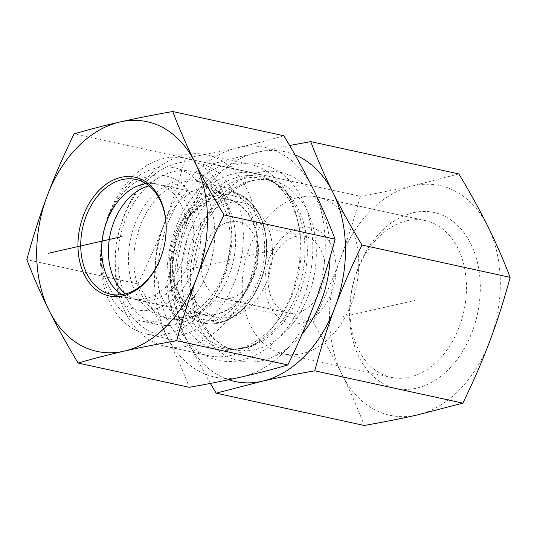 <?xml version="1.0" encoding="UTF-8"?>
<svg xmlns="http://www.w3.org/2000/svg" width="537" height="537" viewBox="0 0 537 537"><rect width="100%" height="100%" fill="white"/><g stroke="black" fill="none" stroke-linecap="round" stroke-linejoin="round"><path stroke-width="0.4" stroke-dasharray="2.69 2.01" d="M360.287 196.28C354.151 219.069 347.385 240.274 339.995 259.901A117.549 83.557 102.3 0 1 412.926 185.836C397.555 189.326 380.008 192.81 360.287 196.28L212.149 163.973L258.082 152.065L289.611 145.5M312.997 322.059C324.335 340.881 334.001 358.36 341.995 374.497A117.549 83.557 102.3 0 1 339.995 259.901C332.625 279.529 323.63 300.25 312.997 322.059L164.859 289.745C170.994 266.963 177.76 245.758 185.151 226.131A117.549 83.557 -77.7 0 0 187.151 340.727A117.549 83.557 -77.7 0 0 228.661 379.746M458.86 173.928L412.926 185.836A117.549 83.557 102.3 0 1 487.858 226.372A117.549 83.557 102.3 0 1 489.858 340.968A117.549 83.557 102.3 0 1 416.927 415.034A117.549 83.557 102.3 0 1 341.995 374.497C350.01 390.641 357.441 407.637 364.287 425.479M283.415 320.858A48.981 34.818 -77.7 0 0 336.048 267.406A48.981 34.818 -77.7 0 0 281.972 238.153A48.981 34.818 -77.7 0 0 283.415 320.858M282.939 310.936A39.181 27.85 102.3 0 1 270.359 264.855A39.181 27.85 102.3 0 1 304.942 236.34A39.181 27.85 102.3 0 1 323.804 280.562A39.181 27.85 102.3 0 1 288.241 312.91A39.181 27.85 102.3 0 1 282.939 310.936M406.824 220.774A80.208 57.009 -77.7 0 0 350.473 299.505A80.208 57.009 -77.7 0 0 391.097 377.33A80.208 57.009 -77.7 0 0 463.894 311.118A80.208 57.009 -77.7 0 0 425.284 220.6A80.208 57.009 -77.7 0 0 406.824 220.774M413.389 212.692A90.001 63.977 102.3 0 1 472.298 331.47A90.001 63.977 102.3 0 1 359.085 357.145A90.001 63.977 102.3 0 1 413.389 212.692M299.116 197.28A80.208 57.009 102.3 0 1 317.568 197.106A80.208 57.009 102.3 0 1 356.179 287.624A80.208 57.009 102.3 0 1 283.388 353.843A80.208 57.009 102.3 0 1 242.758 276.011A80.208 57.009 102.3 0 1 299.116 197.28M263.298 169.155A97.956 69.629 -77.7 0 0 250.047 164.215A97.956 69.629 -77.7 0 0 161.14 245.087A97.956 69.629 -77.7 0 0 208.296 355.628A97.956 69.629 -77.7 0 0 251.907 346.311A97.956 69.629 -77.7 0 0 285.818 190.85A97.956 69.629 -77.7 0 0 263.298 169.155M295.041 154.898A117.549 83.557 -77.7 0 0 258.082 152.065A117.549 83.557 -77.7 0 0 185.151 226.131C192.521 206.497 201.516 185.782 212.149 163.973M210.363 383.425L187.151 340.727C179.136 324.583 171.706 307.594 164.859 289.745M187.702 346.016A97.956 69.629 -77.7 0 0 255.182 259.646A97.956 69.629 -77.7 0 0 220.157 159.744A97.956 69.629 -77.7 0 0 206.906 154.804A97.956 69.629 -77.7 0 0 117.999 235.676A97.956 69.629 -77.7 0 0 165.161 346.224A97.956 69.629 -77.7 0 0 187.702 346.016M180.801 334.994A88.162 62.668 102.3 0 1 123.101 218.646A88.162 62.668 102.3 0 1 233.998 193.495A88.162 62.668 102.3 0 1 180.801 334.994M180.492 317.327A70.038 49.787 102.3 0 1 175.169 318.159A70.038 49.787 102.3 0 1 128.444 256.995A70.038 49.787 102.3 0 1 178.109 180.761A70.038 49.787 102.3 0 1 204.322 184.493A70.038 49.787 102.3 0 1 228.655 256.062A70.038 49.787 102.3 0 1 180.492 317.327M214.719 199.69A58.775 41.779 -77.7 0 0 173.424 257.384A58.775 41.779 -77.7 0 0 203.201 314.413A58.775 41.779 -77.7 0 0 212.256 314.984A58.775 41.779 -77.7 0 0 216.72 314.286A58.775 41.779 -77.7 0 0 257.142 262.875A58.775 41.779 -77.7 0 0 236.723 202.818A58.775 41.779 -77.7 0 0 228.245 199.563A58.775 41.779 -77.7 0 0 214.719 199.69M230.789 317.36A58.775 41.779 -77.7 0 0 272.084 259.666A58.775 41.779 -77.7 0 0 242.315 202.63A58.775 41.779 -77.7 0 0 188.97 251.155A58.775 41.779 -77.7 0 0 217.263 317.481A58.775 41.779 -77.7 0 0 230.789 317.36M229.124 221.855A39.181 27.85 -77.7 0 0 202.134 256.404A39.181 27.85 -77.7 0 0 216.143 296.364A39.181 27.85 -77.7 0 0 221.439 298.344A39.181 27.85 -77.7 0 0 257.001 265.99A39.181 27.85 -77.7 0 0 238.139 221.774A39.181 27.85 -77.7 0 0 229.124 221.855M191.729 213.236A58.775 41.779 -77.7 0 0 179.304 295.256A58.775 41.779 -77.7 0 0 202.536 314.273A58.775 41.779 -77.7 0 0 255.88 265.748A58.775 41.779 -77.7 0 0 227.587 199.422A58.775 41.779 -77.7 0 0 191.729 213.236M193.145 210.336A63.675 45.256 102.3 0 1 264.613 245.161A63.675 45.256 102.3 0 1 197.522 317.233A63.675 45.256 102.3 0 1 193.145 210.336M125.483 293.9A58.775 41.779 -77.7 0 0 138.58 300.324A58.775 41.779 -77.7 0 0 191.924 251.799A58.775 41.779 -77.7 0 0 163.631 185.473A58.775 41.779 -77.7 0 0 149.044 185.856M163.698 300.707A70.038 49.787 102.3 0 1 165.658 221.66A70.038 49.787 102.3 0 1 221.231 186.507A70.038 49.787 102.3 0 1 229.245 189.286A70.038 49.787 102.3 0 1 254.947 265.547A70.038 49.787 102.3 0 1 199.824 324.173A70.038 49.787 102.3 0 1 191.387 323.368A70.038 49.787 102.3 0 1 163.698 300.707M188.95 302.506A78.368 55.7 -77.7 0 0 214.209 222.64A78.368 55.7 -77.7 0 0 174.538 167.799A78.368 55.7 -77.7 0 0 112.354 207.134A78.368 55.7 -77.7 0 0 110.166 295.578A78.368 55.7 -77.7 0 0 141.137 320.931A78.368 55.7 -77.7 0 0 188.95 302.506M109.394 287.711A68.568 48.739 102.3 0 1 148.387 176.431A68.568 48.739 102.3 0 1 195.542 264.553A68.568 48.739 102.3 0 1 109.394 287.711M127.182 299.29A78.368 55.7 -77.7 0 0 158.153 324.643A78.368 55.7 -77.7 0 0 193.045 317.186A78.368 55.7 -77.7 0 0 220.17 192.817A78.368 55.7 -77.7 0 0 191.555 171.511A78.368 55.7 -77.7 0 0 129.37 210.846A78.368 55.7 -77.7 0 0 127.182 299.29M142.157 296.008A70.038 49.787 102.3 0 1 144.111 216.961A70.038 49.787 102.3 0 1 199.69 181.808A70.038 49.787 102.3 0 1 225.265 200.851A70.038 49.787 102.3 0 1 201.026 312.004A70.038 49.787 102.3 0 1 169.84 318.669A70.038 49.787 102.3 0 1 142.157 296.008M146.004 183.641A58.775 41.779 102.3 0 1 156.898 184.003A58.775 41.779 102.3 0 1 180.841 204.396A58.775 41.779 102.3 0 1 178.083 270.145A58.775 41.779 102.3 0 1 131.847 298.854A58.775 41.779 102.3 0 1 121.792 294.645M237.294 349.104A90.001 63.977 102.3 0 1 216.579 349.298A90.001 63.977 102.3 0 1 173.256 247.725A90.001 63.977 102.3 0 1 254.941 173.424A90.001 63.977 102.3 0 1 291.604 204.651A90.001 63.977 102.3 0 1 237.294 349.104M241.596 360.146A100.406 71.367 -77.7 0 0 302.183 198.999A100.406 71.367 -77.7 0 0 175.888 227.634A100.406 71.367 -77.7 0 0 241.596 360.146M221.674 189.4A90.001 63.977 102.3 0 1 217.458 290.081A90.001 63.977 102.3 0 1 146.655 334.048A90.001 63.977 102.3 0 1 103.332 232.474A90.001 63.977 102.3 0 1 185.017 158.173A90.001 63.977 102.3 0 1 221.674 189.4M283.825 135.754C269.232 140.043 253.92 144.01 237.891 147.662A117.549 83.557 102.3 0 1 312.823 188.198A117.549 83.557 102.3 0 1 314.823 302.794A117.549 83.557 102.3 0 1 241.892 376.86A117.549 83.557 102.3 0 1 166.96 336.323C175.284 353.171 182.714 370.168 189.252 387.305M237.891 147.662C221.788 151.3 204.241 154.777 185.252 158.106C179.398 180.016 172.632 201.221 164.96 221.727A117.549 83.557 102.3 0 1 237.891 147.662M164.96 221.727C157.213 242.214 148.219 262.935 137.962 283.885C148.903 301.982 158.563 319.461 166.96 336.323A117.549 83.557 102.3 0 1 164.96 221.727M185.252 158.106L74.14 133.874M137.962 283.885L26.85 259.646M272.474 250.376L187.104 269.735M340.995 317.199L414.926 300.431M242.516 348.305A88.008 62.554 102.3 0 1 178.895 254.303A88.008 62.554 102.3 0 1 271.682 180.956A88.008 62.554 102.3 0 1 291.906 200.449A88.008 62.554 102.3 0 1 261.445 340.116A88.008 62.554 102.3 0 1 242.516 348.305M245.859 347.754A86.692 61.621 -77.7 0 0 306.768 262.66A86.692 61.621 -77.7 0 0 262.862 178.539A86.692 61.621 -77.7 0 0 184.178 250.108A86.692 61.621 -77.7 0 0 225.909 347.942A86.692 61.621 -77.7 0 0 245.859 347.754M254.827 349.715A86.692 61.621 102.3 0 1 234.877 349.896A86.692 61.621 102.3 0 1 193.145 252.068A86.692 61.621 102.3 0 1 271.823 180.492A86.692 61.621 102.3 0 1 315.736 264.613A86.692 61.621 102.3 0 1 254.827 349.715M330.121 256.887A96.492 68.582 -77.7 0 0 261.465 172.001A96.492 68.582 -77.7 0 0 189.991 280.522A96.492 68.582 -77.7 0 0 261.727 360.73A96.492 68.582 -77.7 0 0 302.143 333.987M178.116 300.881A66.259 47.095 -77.7 0 0 261.365 278.502A66.259 47.095 -77.7 0 0 215.8 193.354A66.259 47.095 -77.7 0 0 178.116 300.881M176.968 301.391A67.226 47.786 102.3 0 1 181.479 220.687A67.226 47.786 102.3 0 1 239.878 194.441A67.226 47.786 102.3 0 1 264.553 267.641A67.226 47.786 102.3 0 1 211.638 323.918A67.226 47.786 102.3 0 1 176.968 301.391M283.388 353.843L391.097 377.33M317.568 197.106L425.284 220.6M285.818 190.85L291.906 200.449C283.945 188.306 274.259 181.003 262.862 178.539L271.823 180.492C244.194 172.578 206.04 204.832 196.26 251.128C184.386 298.129 205.725 345.58 234.877 349.896L225.909 347.942C231.669 349.204 237.649 349.144 243.858 347.754C249.739 346.432 255.599 343.888 261.445 340.116L251.907 346.311M165.161 346.224L208.296 355.628M206.906 154.804L250.047 164.215M236.723 202.818L204.322 184.493M212.256 314.984L175.169 318.159M242.315 202.63L228.245 199.563M217.263 317.481L203.201 314.413M304.942 236.34L238.139 221.774M288.241 312.91L221.439 298.344M138.58 300.324L202.536 314.273M163.631 185.473L227.587 199.422M229.245 189.286L239.878 194.441C253.867 201.744 262.559 215.458 265.956 235.575C267.762 248.013 266.869 260.626 263.284 273.407C257.008 294.162 246.288 309.104 231.132 318.233C224.728 321.858 218.237 323.751 211.638 323.918L199.824 324.173M141.137 320.931L158.153 324.643M174.538 167.799L191.555 171.511M169.84 318.669L191.387 323.368M199.69 181.808L221.231 186.507M225.265 200.851L220.17 192.817M201.026 312.004L193.045 317.186M156.898 184.003L135.948 179.432M131.847 298.854L110.897 294.283M146.655 334.048L216.579 349.298M185.017 158.173L254.941 173.424"/><path stroke-width="0.81" d="M216.149 393.171L364.287 425.479C384.009 422.008 401.555 418.524 416.927 415.034L462.86 403.126C473.493 381.317 482.488 360.602 489.858 340.968C497.249 321.341 504.015 300.136 510.15 277.354C503.303 259.505 495.873 242.516 487.858 226.372C479.863 210.236 470.197 192.749 458.86 173.928L310.722 141.62C317.568 159.462 324.999 176.458 333.014 192.602C341.008 208.739 350.674 226.218 362.012 245.04C351.379 266.849 342.384 287.57 335.014 307.198C327.624 326.825 320.858 348.03 314.722 370.819C295.001 374.289 277.454 377.773 262.083 381.263L216.149 393.171L210.363 383.425M462.86 403.126L314.722 370.819M510.15 277.354L362.012 245.04M289.611 145.5L310.722 141.62M228.661 379.746A117.549 83.557 -77.7 0 0 262.083 381.263A117.549 83.557 -77.7 0 0 335.014 307.198A117.549 83.557 -77.7 0 0 333.014 192.602A117.549 83.557 -77.7 0 0 295.041 154.898M149.044 185.856A58.775 41.779 -77.7 0 0 113.079 224.164A58.775 41.779 -77.7 0 0 115.348 281.307A58.775 41.779 -77.7 0 0 125.483 293.9M86.96 273.89A58.775 41.779 102.3 0 1 89.713 208.148A58.775 41.779 102.3 0 1 135.948 179.432A58.775 41.779 102.3 0 1 164.241 245.765A58.775 41.779 102.3 0 1 110.897 294.283A58.775 41.779 102.3 0 1 86.96 273.89M84.396 274.83A60.735 43.168 -77.7 0 0 160.791 257.512A60.735 43.168 -77.7 0 0 121.04 177.358A60.735 43.168 -77.7 0 0 84.396 274.83M121.792 294.645A58.775 41.779 102.3 0 1 107.91 278.461A58.775 41.779 102.3 0 1 107.554 219.492A58.775 41.779 102.3 0 1 146.004 183.641M120.073 121.966A117.549 83.557 -77.7 0 0 47.142 196.032A117.549 83.557 -77.7 0 0 49.142 310.628A117.549 83.557 -77.7 0 0 124.074 351.164A117.549 83.557 -77.7 0 0 197.005 277.099A117.549 83.557 -77.7 0 0 195.005 162.503A117.549 83.557 -77.7 0 0 120.073 121.966C136.176 118.328 153.723 114.851 172.713 111.521C179.251 128.658 186.681 145.655 195.005 162.503C203.402 179.365 213.068 196.844 224.003 214.941C213.746 235.891 204.751 256.605 197.005 277.099C189.333 297.605 182.573 318.81 176.713 340.72C157.724 344.049 140.177 347.526 124.074 351.164C108.044 354.816 92.733 358.783 78.14 363.072C67.206 344.976 57.54 327.496 49.142 310.628C40.819 293.779 33.388 276.79 26.85 259.646C32.71 237.743 39.469 216.539 47.142 196.032C54.888 175.539 63.883 154.817 74.14 133.874C88.733 129.585 104.044 125.618 120.073 121.966M78.14 363.072L189.252 387.305C208.242 383.975 225.788 380.491 241.892 376.86C257.921 373.208 273.232 369.241 287.825 364.952C298.082 344.009 307.077 323.287 314.823 302.794C322.495 282.287 329.262 261.083 335.115 239.18C328.577 222.036 321.146 205.047 312.823 188.198C304.425 171.33 294.766 153.85 283.825 135.754L172.713 111.521M287.825 364.952L176.713 340.72M335.115 239.18L224.003 214.941M122.074 236.569L48.142 253.33M302.143 333.987A96.492 68.582 -77.7 0 0 330.121 256.887"/></g></svg>
